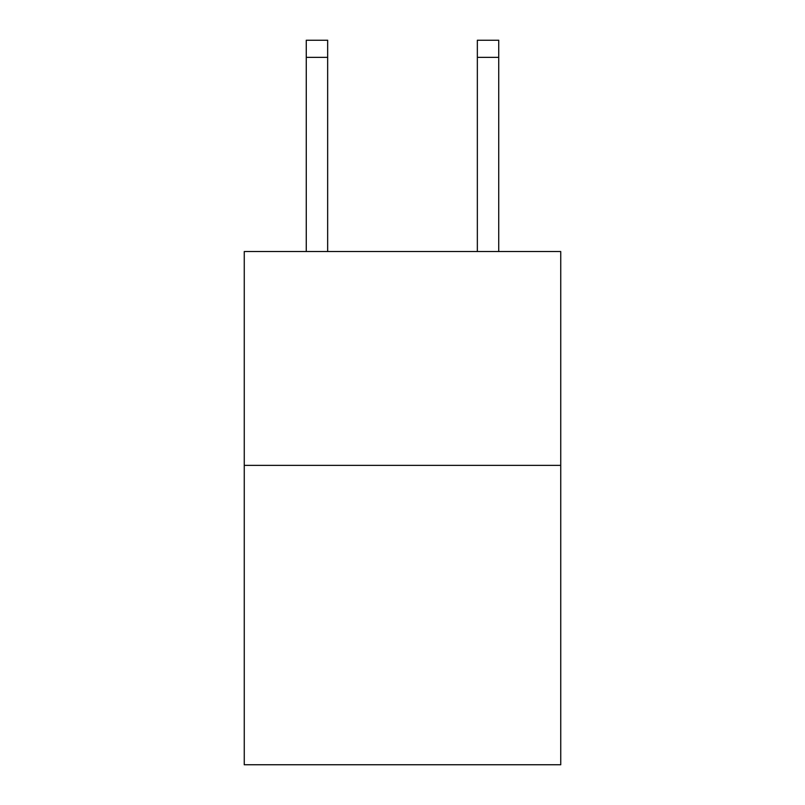 <?xml version="1.0" encoding="UTF-8"?>
<svg xmlns="http://www.w3.org/2000/svg" width="805" height="805" viewBox="0 0 805 805"><rect width="100%" height="100%" fill="white"/><g stroke="black" fill="none" stroke-linecap="round" stroke-linejoin="round"><path stroke-width="1.21" d="M560.743 465.371L560.743 764.75L244.257 764.75L244.257 251.522L560.743 251.522L560.743 465.371L244.257 465.371M327.655 251.522L327.655 57.356L306.272 57.356L306.272 40.25L327.655 40.25L327.655 57.356M306.272 251.522L306.272 57.356M498.728 251.522L498.728 40.25L477.345 40.25L477.345 251.522M327.655 40.25L306.272 40.25M477.345 57.356L498.728 57.356"/></g></svg>
